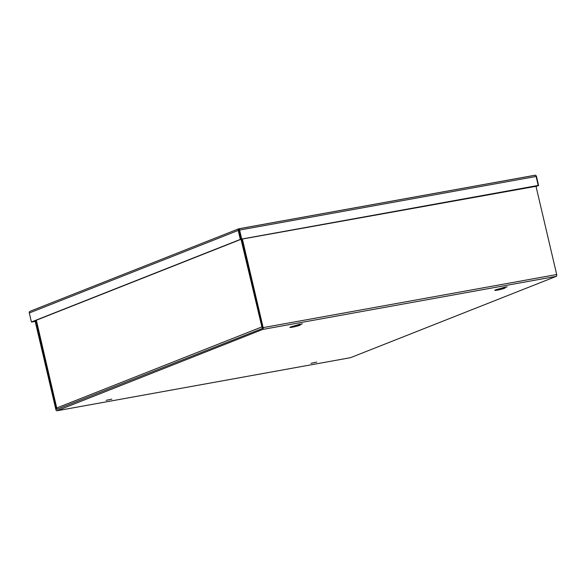 <?xml version="1.0" encoding="UTF-8"?>
<svg xmlns="http://www.w3.org/2000/svg" width="586" height="586" viewBox="0 0 586 586"><rect width="100%" height="100%" fill="white"/><g stroke="black" fill="none" stroke-linecap="round" stroke-linejoin="round"><path stroke-width="0.88" d="M29.849 311.408L30.516 311.144L29.849 311.408A1.56 1.333 68.4 0 0 29.3 312.99L31.41 321.978L240.326 239.403L238.224 230.415A1.56 1.333 -111.6 0 1 238.766 228.833L535.267 175.221A1.56 1.333 -111.6 0 1 536.483 176.489L538.593 185.469L536.043 186.48M534.557 175.317L535.267 175.221A1.56 0.791 -100.2 0 1 536.102 176.452L538.204 185.432L537.706 185.63L538.593 185.469M238.941 228.767L238.766 228.833A1.56 0.791 79.8 0 1 239.601 230.064L241.71 239.044L538.204 185.432M241.71 239.044L241.212 239.242L239.176 229.771M240.326 239.403L241.212 239.242L239.103 230.261M35.197 321.399L31.791 322.014M35.175 321.296L32.289 321.817L241.212 239.242L536.007 186.304M56.879 408.567L56.849 408.508A1.56 1.333 68.4 0 0 57.889 409.292M36.332 320.22L56.849 408.508L56.901 407.922L261.59 327.025L262.513 327.274M241.014 239.315L262.03 327.413A1.56 1.333 -111.6 0 0 262.667 328.043M262.521 327.325L262.03 327.413L262.521 327.325M299.593 324.219A5.296 0.461 -13.2 0 1 295.139 325.552A5.296 0.461 -13.2 0 0 299.292 324.351A5.296 0.461 -13.2 0 0 299.593 324.219M504.172 287.301A5.296 0.461 -13.2 0 1 500.019 288.51A5.296 0.461 -13.2 0 0 504.48 287.177A5.296 0.461 -13.2 0 1 504.172 287.301M504.634 287.836A5.296 0.461 -13.2 0 1 505.073 287.916A5.296 0.461 -13.2 0 1 504.407 288.312A5.296 0.461 -13.2 0 1 498.664 289.88A5.296 0.461 -13.2 0 1 494.767 290.334A5.296 0.461 -13.2 0 1 495.434 289.938A5.296 0.461 -13.2 0 1 499.279 288.803L507.154 286.759L504.634 287.836L504.465 287.111M299.527 325.355A5.296 0.461 -13.2 0 1 293.776 326.922A5.296 0.461 -13.2 0 1 289.88 327.376A5.296 0.461 -13.2 0 1 290.546 326.981A5.296 0.461 -13.2 0 1 294.399 325.845L302.266 323.802L299.746 324.878A5.296 0.461 -13.2 0 1 300.193 324.959A5.296 0.461 -13.2 0 1 299.527 325.355M111.875 399.132L106.132 400.341L111.875 399.132M316.762 362.089L311.012 363.298L316.762 362.089M241.835 239.125L262.506 328.416L57.479 409.138M350.377 357.702A1.56 0.791 -100.2 0 0 350.457 357.694A1.56 0.791 -100.2 0 0 350.538 357.672L556.312 276.343A1.56 0.791 -100.2 0 0 556.7 274.541L535.919 185.952M35.541 320.527L56.366 409.343M242.362 239.029L263.136 327.618A1.56 0.791 79.8 0 1 262.748 329.427L56.974 410.757A1.56 0.791 79.8 0 1 56.893 410.779A1.56 0.791 79.8 0 1 55.875 409.541L35.043 320.725M299.578 324.153L299.746 324.878M238.985 229.756L239.601 232.378M239.601 230.064L536.102 176.452M29.3 312.99L238.224 230.415M263.136 327.618L556.7 274.541M262.748 329.427L556.312 276.343M56.974 410.757L350.538 357.672M534.769 175.273L238.883 228.767M238.846 228.774L30.172 311.254M56.82 408.545L36.127 320.3M56.893 410.779L350.457 357.694"/></g></svg>
